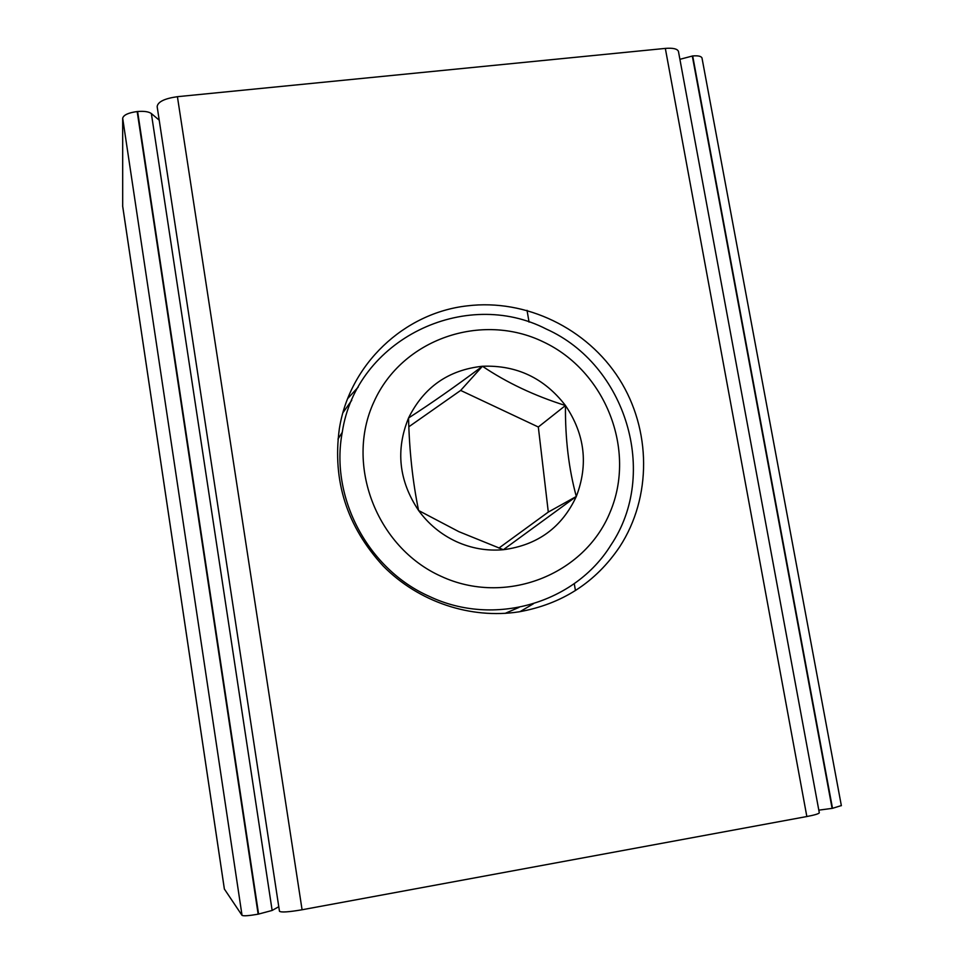 <?xml version="1.0" encoding="UTF-8"?>
<svg xmlns="http://www.w3.org/2000/svg" width="964" height="964" viewBox="0 0 964 964"><rect width="100%" height="100%" fill="white"/><g stroke="black" fill="none" stroke-linecap="round" stroke-linejoin="round"><path stroke-width="1.45" d="M841.343 805.579L832.51 808.326L818.822 810.146M702.045 58.31L701.985 57.961C701.165 56.177 698.057 55.514 692.682 55.948L679.909 59.31M278.765 906.714L272.137 910.45L258.147 914.185C248.929 915.776 243.567 916.174 242.036 915.378L224.383 889.049M159.229 120.187L151.36 113.547C148.721 111.655 144.142 110.981 137.611 111.511L137.177 111.547C128.369 112.752 123.525 114.981 122.681 118.235L122.693 206.212M467.203 305.865C404.085 312.902 349.498 364.211 339.328 428.86C332.291 480.879 346.944 526.621 383.286 566.121C418.75 602.042 470.733 619.346 518.957 611.839C562.072 604.139 595.656 582.449 619.719 546.769C651.953 497.183 651.339 429.583 619.201 378.924C587.004 328.302 525.983 298.659 467.203 305.865M358.234 387.094L347.715 398.554M678.523 51.827L678.427 51.333C677.27 48.778 672.908 47.802 665.329 48.405L177.412 96.689C164.519 98.521 157.771 101.835 157.156 106.618L279.464 911.257C281.066 912.559 288.61 912.065 302.081 909.763L806.844 816.532C814.616 815.05 818.773 813.809 819.304 812.809L819.279 812.64M519.957 611.682L533.357 603.801M505.148 613.369L519.054 607.368M440.958 576.243C505.208 606.223 584.413 575.122 610.067 512.27C636.662 449.827 605.416 370.983 543.298 341.871C481.578 311.842 402.145 338.882 373.96 401.819C344.835 464.311 376.309 547.215 440.958 576.243M546.335 329.073C626.01 364.693 659.28 473.589 610.814 545.226C574.942 603.271 494.11 627.178 429.51 596.463C367.899 569.326 329.857 497.364 342.256 432.33C356.053 339.581 464.901 286.995 546.335 329.073M456.129 541.515C471.312 548.42 487.061 551.155 503.365 549.709C537.611 545.19 561.916 527.453 576.303 496.472C588.498 464.648 584.883 434.33 565.458 405.519C544.25 378.009 516.571 364.922 482.446 366.26C448.429 369.935 423.798 387.179 408.543 418.002C395.493 450.031 398.843 480.855 418.593 510.498C428.498 524.091 441.006 534.43 456.129 541.515M458.816 531.646L503.365 549.709L576.303 496.472C568.772 468.89 565.157 438.572 565.458 405.519C534.442 395.758 506.775 382.672 482.446 366.26C455.514 386.395 430.884 403.639 408.543 418.002C409.351 450.935 412.7 481.771 418.593 510.498L458.816 531.646M351.74 400.337L342.955 412.676M498.906 548.082L548.299 512.077L538.322 427.004L460.659 390.432L408.844 426.775M548.299 512.077L576.303 496.472M538.322 427.004L565.458 405.519M460.659 390.432L482.446 366.26M527.031 310.336L529.067 322.109M574.255 583.642L575.448 590.558M692.297 55.996L832.113 808.398M692.682 55.948L832.51 808.326M122.633 205.862L224.395 889.157M122.681 118.235L242.036 915.378M137.177 111.547L258.147 914.185M137.611 111.511L258.593 914.113M151.36 113.547L272.137 910.45M665.329 48.405L806.844 816.532M177.412 96.689L302.081 909.763M701.985 57.961L841.367 805.699M122.645 206.055L224.371 889.097M678.427 51.333L819.304 812.809M342.256 432.33L337.966 439.114"/></g></svg>
